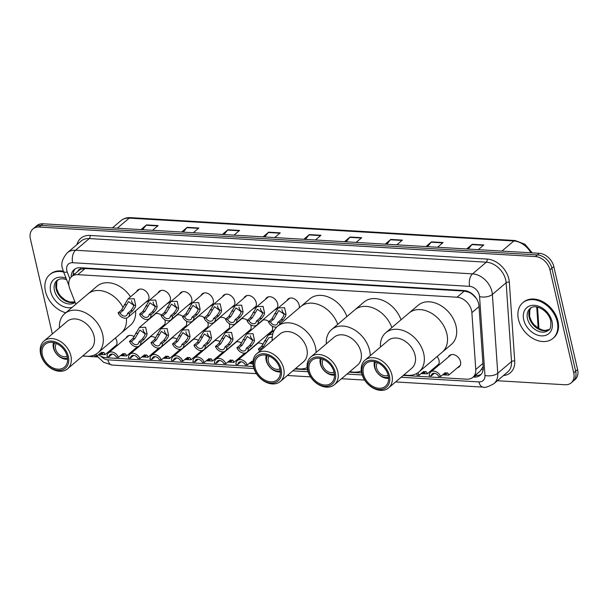 <?xml version="1.0" encoding="UTF-8"?>
<svg xmlns="http://www.w3.org/2000/svg" width="608" height="608" viewBox="0 0 608 608"><rect width="100%" height="100%" fill="white"/><g stroke="black" fill="none" stroke-linecap="round" stroke-linejoin="round"><path stroke-width="0.91" d="M437.106 356.524A7.471 5.487 49.7 0 1 439.022 360.316A7.471 5.487 49.7 0 1 437.646 365.644A7.471 5.487 49.7 0 1 435.89 366.525M245.267 353.005A7.471 5.487 49.7 0 1 244.332 354.145A7.471 5.487 49.7 0 1 242.569 355.026M223.782 351.728A7.471 5.487 49.7 0 1 222.847 352.868A7.471 5.487 49.7 0 1 221.092 353.75M202.304 350.444A7.471 5.487 49.7 0 1 201.37 351.591A7.471 5.487 49.7 0 1 199.614 352.465M180.827 349.167A7.471 5.487 49.7 0 1 179.892 350.307A7.471 5.487 49.7 0 1 178.129 351.188M159.342 347.89A7.471 5.487 49.7 0 1 158.407 349.03A7.471 5.487 49.7 0 1 156.651 349.912M137.864 346.613A7.471 5.487 49.7 0 1 136.929 347.753A7.471 5.487 49.7 0 1 135.174 348.635M115.398 338.002A7.471 5.487 49.7 0 1 116.82 341.149A7.471 5.487 49.7 0 1 115.452 346.476A7.471 5.487 49.7 0 1 113.688 347.358M448.309 357.124A7.471 5.487 49.7 0 1 449.464 355.528A7.471 5.487 49.7 0 1 455.78 355.444A7.471 5.487 49.7 0 1 460.499 361.593A7.471 5.487 49.7 0 1 459.124 366.92A7.471 5.487 49.7 0 1 457.368 367.802M272.194 326.131A7.471 5.487 49.7 0 1 272.43 326.944A7.471 5.487 49.7 0 1 271.054 332.264A7.471 5.487 49.7 0 1 269.298 333.146M250.716 324.847A7.471 5.487 49.7 0 1 250.944 325.66A7.471 5.487 49.7 0 1 249.576 330.988A7.471 5.487 49.7 0 1 247.821 331.869M229.231 323.57A7.471 5.487 49.7 0 1 229.467 324.383A7.471 5.487 49.7 0 1 228.099 329.711A7.471 5.487 49.7 0 1 226.336 330.592M207.754 322.293A7.471 5.487 49.7 0 1 207.989 323.106A7.471 5.487 49.7 0 1 206.614 328.434A7.471 5.487 49.7 0 1 204.858 329.316M186.276 321.016A7.471 5.487 49.7 0 1 186.504 321.83A7.471 5.487 49.7 0 1 185.136 327.157A7.471 5.487 49.7 0 1 183.38 328.039M164.791 319.74A7.471 5.487 49.7 0 1 165.026 320.553A7.471 5.487 49.7 0 1 163.658 325.88A7.471 5.487 49.7 0 1 161.895 326.762M286.961 300.595A7.471 5.487 49.7 0 1 288.116 298.999A7.471 5.487 49.7 0 1 294.439 298.916A7.471 5.487 49.7 0 1 299.151 305.064A7.471 5.487 49.7 0 1 299.22 307.876M265.483 299.318A7.471 5.487 49.7 0 1 266.638 297.722A7.471 5.487 49.7 0 1 272.954 297.639A7.471 5.487 49.7 0 1 277.674 303.787A7.471 5.487 49.7 0 1 276.306 309.115A7.471 5.487 49.7 0 1 274.542 309.996M244.006 298.034A7.471 5.487 49.7 0 1 245.153 296.446A7.471 5.487 49.7 0 1 251.476 296.362A7.471 5.487 49.7 0 1 256.196 302.51A7.471 5.487 49.7 0 1 254.82 307.838A7.471 5.487 49.7 0 1 253.065 308.72M222.52 296.757A7.471 5.487 49.7 0 1 223.676 295.169A7.471 5.487 49.7 0 1 229.999 295.085A7.471 5.487 49.7 0 1 234.711 301.234A7.471 5.487 49.7 0 1 233.343 306.561A7.471 5.487 49.7 0 1 231.587 307.435M201.043 295.48A7.471 5.487 49.7 0 1 202.198 293.892A7.471 5.487 49.7 0 1 208.514 293.808A7.471 5.487 49.7 0 1 213.233 299.957A7.471 5.487 49.7 0 1 211.865 305.284A7.471 5.487 49.7 0 1 210.102 306.158M179.565 294.204A7.471 5.487 49.7 0 1 180.72 292.615A7.471 5.487 49.7 0 1 187.036 292.532A7.471 5.487 49.7 0 1 191.756 298.68A7.471 5.487 49.7 0 1 190.38 304A7.471 5.487 49.7 0 1 188.624 304.882M158.08 292.927A7.471 5.487 49.7 0 1 159.235 291.331A7.471 5.487 49.7 0 1 165.558 291.255A7.471 5.487 49.7 0 1 170.278 297.396A7.471 5.487 49.7 0 1 168.902 302.723A7.471 5.487 49.7 0 1 167.147 303.605M136.602 291.65A7.471 5.487 49.7 0 1 137.758 290.054A7.471 5.487 49.7 0 1 144.081 289.978A7.471 5.487 49.7 0 1 148.793 296.119A7.471 5.487 49.7 0 1 147.425 301.446A7.471 5.487 49.7 0 1 145.662 302.328M403.294 375.417L466.708 379.194A14.007 10.29 -130.3 0 0 472.872 377.302A14.007 10.29 -130.3 0 0 475.768 369.489L471.884 312.656A14.007 10.29 -130.3 0 0 471.557 310.49A14.007 10.29 -130.3 0 0 457.026 297.228L77.847 274.672A14.007 10.29 -130.3 0 0 71.683 276.564A14.007 10.29 -130.3 0 0 69.798 288.739L75.84 304.22M476.322 298.391L473.001 294.948A4.666 3.428 -130.3 0 0 472.082 293.778M470.197 292.501A4.666 3.428 -130.3 0 0 468.844 292.182L468.639 292.167A14.007 10.29 49.7 0 1 473.001 294.948M71.683 276.564L78.926 270.416A14.007 10.29 49.7 0 1 81.107 269.116L80.902 269.108A4.666 3.428 -130.3 0 0 77.968 271.236M472.872 377.302L480.176 371.108L483.14 366.616M468.639 292.167L464.284 291.072L85.105 268.516L81.107 269.116M98.542 354.7A14.007 10.29 -130.3 0 0 106.263 357.747L253.384 366.502M295.04 368.98L307.504 369.725M349.167 372.202L361.631 372.94M254.988 345.625A7.471 5.487 49.7 0 1 255.284 345.032M257.275 343.353A7.471 5.487 49.7 0 1 263.142 344.364M233.51 344.348A7.471 5.487 49.7 0 1 233.806 343.756M235.798 342.076A7.471 5.487 49.7 0 1 241.665 343.087M212.032 343.064A7.471 5.487 49.7 0 1 212.329 342.479M214.312 340.792A7.471 5.487 49.7 0 1 220.187 341.81M190.547 341.787A7.471 5.487 49.7 0 1 190.851 341.202M192.835 339.515A7.471 5.487 49.7 0 1 198.702 340.533M169.07 340.51A7.471 5.487 49.7 0 1 169.366 339.925M171.357 338.238A7.471 5.487 49.7 0 1 177.224 339.256M147.592 339.234A7.471 5.487 49.7 0 1 147.888 338.648M149.872 336.961A7.471 5.487 49.7 0 1 155.747 337.98M126.107 337.957A7.471 5.487 49.7 0 1 127.262 336.361A7.471 5.487 49.7 0 1 134.269 336.695M260.232 322.468A7.471 5.487 49.7 0 1 260.536 321.883M262.519 320.196A7.471 5.487 49.7 0 1 268.812 321.51M238.754 321.191A7.471 5.487 49.7 0 1 239.058 320.606M241.042 318.919A7.471 5.487 49.7 0 1 247.327 320.234M217.276 319.914A7.471 5.487 49.7 0 1 217.573 319.329M219.564 317.642A7.471 5.487 49.7 0 1 225.849 318.957M195.799 318.638A7.471 5.487 49.7 0 1 196.095 318.052M198.079 316.365A7.471 5.487 49.7 0 1 204.372 317.672M174.314 317.361A7.471 5.487 49.7 0 1 174.618 316.768M176.601 315.088A7.471 5.487 49.7 0 1 182.894 316.396M152.836 316.076A7.471 5.487 49.7 0 1 153.132 315.491M155.124 313.812A7.471 5.487 49.7 0 1 161.409 315.119M473.199 377.028L474.134 377.082A14.007 10.29 -130.3 0 0 480.297 375.197A14.007 10.29 -130.3 0 0 483.193 367.376L478.998 305.984A14.007 10.29 -130.3 0 0 478.671 303.818A14.007 10.29 -130.3 0 0 464.14 290.556L80.294 267.725A14.007 10.29 -130.3 0 0 74.138 269.61A14.007 10.29 -130.3 0 0 71.22 276.997M52.341 333.959L30.4 238.929A14.007 10.29 49.7 0 1 32.969 228.942A14.007 10.29 49.7 0 1 39.132 227.058L535.412 256.576A14.007 10.29 49.7 0 1 549.951 269.838L573.739 372.879A14.007 10.29 49.7 0 1 571.17 382.873A14.007 10.29 49.7 0 1 565.007 384.758L497.367 380.73M97.698 356.957L82.574 356.06M32.969 228.942L36.83 225.667A14.007 10.29 49.7 0 1 42.993 223.782L539.281 253.3A14.007 10.29 49.7 0 1 553.812 266.562L577.6 369.603L575.67 371.245A14.007 10.29 49.7 0 1 573.101 381.231A14.007 10.29 49.7 0 0 575.67 371.245L551.882 268.196L575.67 371.245L573.739 372.879M539.281 253.3L537.343 254.942A14.007 10.29 49.7 0 1 551.882 268.196A14.007 10.29 49.7 0 0 537.343 254.942L41.063 225.416L537.343 254.942L535.412 256.576M34.899 227.308A14.007 10.29 49.7 0 1 41.063 225.416A14.007 10.29 49.7 0 0 34.899 227.308M73.142 275.325A14.007 10.29 49.7 0 1 75.172 268.873M481.194 374.292A14.007 10.29 49.7 0 1 476.064 375.448L475.129 375.387M142.584 229.702L146.178 225.241A3.732 2.075 -86.6 0 1 146.498 224.907L140.957 229.604M152.585 230.303L158.133 225.598L146.498 224.907M183.297 232.127L186.884 227.658A3.732 2.075 -86.6 0 1 187.211 227.324L181.67 232.028M193.298 232.72L198.846 228.015L187.211 227.324M224.002 234.544L227.597 230.082A3.732 2.075 -86.6 0 1 227.924 229.748L222.376 234.452M234.012 235.144L239.552 230.44L227.924 229.748M264.716 236.968L268.31 232.507A3.732 2.075 -86.6 0 1 268.63 232.165L263.089 236.869M274.725 237.561L280.265 232.856L268.63 232.165M468.266 249.075L471.861 244.614A3.732 2.075 -86.6 0 1 472.188 244.279L466.64 248.984M478.276 249.675L483.816 244.971L472.188 244.279M427.561 246.658L431.156 242.189A3.732 2.075 -86.6 0 1 431.475 241.855L425.934 246.559M437.562 247.251L443.11 242.546L431.475 241.855M386.848 244.234L390.442 239.772A3.732 2.075 -86.6 0 1 390.762 239.43L385.221 244.135M396.857 244.826L402.397 240.122L390.762 239.43M346.134 241.809L349.729 237.348A3.732 2.075 -86.6 0 1 350.056 237.014L344.508 241.718M356.144 242.41L361.684 237.705L350.056 237.014M305.429 239.392L309.024 234.924A3.732 2.075 -86.6 0 1 309.343 234.589L303.802 239.294M315.43 239.985L320.978 235.281L309.343 234.589M577.6 369.603A14.007 10.29 49.7 0 1 575.031 379.59L571.17 382.873M518.472 319.436A23.34 17.153 49.7 0 1 522.751 302.792A23.34 17.153 49.7 0 1 542.503 302.533A23.34 17.153 49.7 0 1 557.24 321.746A23.34 17.153 49.7 0 1 552.961 338.39A23.34 17.153 49.7 0 1 533.208 338.648A23.34 17.153 49.7 0 1 518.472 319.436M522.751 302.792L523.473 302.176A23.34 17.153 49.7 0 1 543.225 301.918A23.34 17.153 49.7 0 1 557.962 321.13A23.34 17.153 49.7 0 1 553.683 337.774L552.961 338.39M388.162 375.258A8.406 6.179 49.7 0 1 376.58 367.878A8.406 6.179 49.7 0 1 377.431 362.611M388.512 377.112A10.268 7.547 49.7 0 1 375.022 367.787A10.268 7.547 49.7 0 1 375.66 361.965M388.611 378.32A12.137 8.922 49.7 0 1 374.437 366.875A12.137 8.922 49.7 0 1 374.482 361.676M380.456 347.039A25.68 18.871 49.7 0 1 385.768 332.736L408.948 313.067A25.68 18.871 49.7 0 1 430.669 312.786A25.68 18.871 49.7 0 1 446.888 333.914A25.68 18.871 49.7 0 1 442.176 352.222A25.68 18.871 -130.3 0 0 444.288 326.906A25.68 18.871 -130.3 0 0 420.242 309.609A25.68 18.871 -130.3 0 0 408.948 313.067L418.122 305.284A25.68 18.871 49.7 0 1 439.842 305.003A25.68 18.871 49.7 0 1 456.061 326.131A25.68 18.871 49.7 0 1 451.349 344.44L418.996 371.891A25.68 18.871 49.7 0 1 407.702 375.349A25.68 18.871 49.7 0 1 404.024 374.802M385.768 332.736A25.68 18.871 49.7 0 1 397.07 329.278A25.68 18.871 49.7 0 1 421.116 346.575A25.68 18.871 49.7 0 1 418.996 371.891M365.013 360.141L388.193 340.48A18.21 13.384 49.7 0 1 396.196 338.025A18.21 13.384 49.7 0 1 413.25 350.292A18.21 13.384 49.7 0 1 411.753 368.243L388.573 387.912A18.21 13.384 49.7 0 1 380.57 390.366A18.21 13.384 49.7 0 1 363.516 378.092A18.21 13.384 49.7 0 1 365.013 360.141A18.21 13.384 49.7 0 1 373.023 357.686A18.21 13.384 49.7 0 1 390.078 369.96A18.21 13.384 49.7 0 1 388.573 387.912M379.217 389.508A16.34 12.008 49.7 0 1 362.262 374.042A16.34 12.008 49.7 0 1 372.446 360.187A16.34 12.008 49.7 0 1 389.401 375.653A16.34 12.008 49.7 0 1 379.217 389.508M372.734 361.441A14.942 10.982 49.7 0 1 386.726 371.511A14.942 10.982 49.7 0 1 385.495 386.24A14.942 10.982 49.7 0 1 378.928 388.254A14.942 10.982 49.7 0 1 364.937 378.184A14.942 10.982 49.7 0 1 366.168 363.455A14.942 10.982 49.7 0 1 372.734 361.441M334.035 372.043A8.406 6.179 49.7 0 1 322.453 364.656A8.406 6.179 49.7 0 1 323.304 359.396M334.385 373.89A10.268 7.547 49.7 0 1 320.902 364.564A10.268 7.547 49.7 0 1 321.533 358.75M334.484 375.098A12.137 8.922 49.7 0 1 320.317 363.652A12.137 8.922 49.7 0 1 320.355 358.454M326.336 343.816A25.68 18.871 49.7 0 1 331.649 329.513L354.821 309.852A25.68 18.871 49.7 0 1 391.848 327.575A25.68 18.871 -130.3 0 0 366.115 306.386A25.68 18.871 -130.3 0 0 354.821 309.852L363.994 302.062A25.68 18.871 49.7 0 1 401.022 319.793M361.296 370.88A25.68 18.871 49.7 0 1 353.575 372.134A25.68 18.871 49.7 0 1 349.896 371.587M331.649 329.513A25.68 18.871 49.7 0 1 342.942 326.055A25.68 18.871 49.7 0 1 370.234 355.71M310.893 356.926L334.066 337.258A18.21 13.384 49.7 0 1 342.076 334.803A18.21 13.384 49.7 0 1 359.123 347.069A18.21 13.384 49.7 0 1 357.626 365.028L334.453 384.689A18.21 13.384 49.7 0 1 326.443 387.144A18.21 13.384 49.7 0 1 309.388 374.878A18.21 13.384 49.7 0 1 310.893 356.926A18.21 13.384 49.7 0 1 318.896 354.472A18.21 13.384 49.7 0 1 335.95 366.738A18.21 13.384 49.7 0 1 334.453 384.689M325.09 386.285A16.34 12.008 49.7 0 1 308.134 370.819A16.34 12.008 49.7 0 1 318.318 356.964A16.34 12.008 49.7 0 1 335.274 372.43A16.34 12.008 49.7 0 1 325.09 386.285M318.607 358.218A14.942 10.982 49.7 0 1 332.599 368.288A14.942 10.982 49.7 0 1 331.368 383.017A14.942 10.982 49.7 0 1 324.801 385.031A14.942 10.982 49.7 0 1 310.81 374.961A14.942 10.982 49.7 0 1 312.041 360.232A14.942 10.982 49.7 0 1 318.607 358.218M279.908 368.82A8.406 6.179 49.7 0 1 268.326 361.433A8.406 6.179 49.7 0 1 269.177 356.174M280.258 370.667A10.268 7.547 49.7 0 1 266.775 361.342A10.268 7.547 49.7 0 1 267.406 355.528M280.356 371.883A12.137 8.922 49.7 0 1 266.19 360.43A12.137 8.922 49.7 0 1 266.228 355.232M272.209 340.602A25.68 18.871 49.7 0 1 277.522 326.298L300.694 306.63A25.68 18.871 49.7 0 1 337.721 324.36A25.68 18.871 -130.3 0 0 311.988 303.172A25.68 18.871 -130.3 0 0 300.694 306.63L309.867 298.847A25.68 18.871 49.7 0 1 346.894 316.578M307.169 367.658A25.68 18.871 49.7 0 1 299.455 368.912A25.68 18.871 49.7 0 1 295.769 368.364M277.522 326.298A25.68 18.871 49.7 0 1 288.815 322.833A25.68 18.871 49.7 0 1 316.107 352.496M256.766 353.704L279.938 334.035A18.21 13.384 49.7 0 1 287.949 331.588A18.21 13.384 49.7 0 1 304.996 343.854A18.21 13.384 49.7 0 1 303.498 361.806L280.326 381.467A18.21 13.384 49.7 0 1 272.316 383.922A18.21 13.384 49.7 0 1 255.261 371.655A18.21 13.384 49.7 0 1 256.766 353.704A18.21 13.384 49.7 0 1 264.769 351.249A18.21 13.384 49.7 0 1 281.823 363.516A18.21 13.384 49.7 0 1 280.326 381.467M270.963 383.07A16.34 12.008 49.7 0 1 254.007 367.597A16.34 12.008 49.7 0 1 264.191 353.742A16.34 12.008 49.7 0 1 281.147 369.216A16.34 12.008 49.7 0 1 270.963 383.07M264.48 355.004A14.942 10.982 49.7 0 1 278.472 365.066A14.942 10.982 49.7 0 1 277.248 379.795A14.942 10.982 49.7 0 1 270.674 381.809A14.942 10.982 49.7 0 1 256.682 371.746A14.942 10.982 49.7 0 1 257.914 357.018A14.942 10.982 49.7 0 1 264.48 355.004M67.123 356.166A8.406 6.179 49.7 0 1 55.541 348.779A8.406 6.179 49.7 0 1 56.392 343.52M67.473 358.013A10.268 7.547 49.7 0 1 53.99 348.688A10.268 7.547 49.7 0 1 54.629 342.874M67.572 359.222A12.137 8.922 49.7 0 1 53.405 347.776A12.137 8.922 49.7 0 1 53.451 342.578M59.424 327.94A25.68 18.871 49.7 0 1 64.737 313.637L87.909 293.976A25.68 18.871 49.7 0 1 123.143 307.602A25.68 18.871 -130.3 0 0 99.21 290.51A25.68 18.871 -130.3 0 0 87.909 293.976L97.082 286.186A25.68 18.871 49.7 0 1 130.53 296.803M126.396 318.106A25.68 18.871 49.7 0 1 121.136 333.131A25.68 18.871 -130.3 0 0 126.396 318.106M135.614 310.855A25.68 18.871 49.7 0 1 130.31 325.348L97.964 352.792A25.68 18.871 49.7 0 1 86.67 356.258A25.68 18.871 49.7 0 1 82.984 355.71M64.737 313.637A25.68 18.871 49.7 0 1 76.03 310.179A25.68 18.871 49.7 0 1 100.077 327.476A25.68 18.871 49.7 0 1 97.964 352.792M43.981 341.05L67.154 321.381A18.21 13.384 49.7 0 1 75.164 318.926A18.21 13.384 49.7 0 1 92.218 331.193A18.21 13.384 49.7 0 1 90.714 349.144L67.541 368.813A18.21 13.384 49.7 0 1 59.531 371.268A18.21 13.384 49.7 0 1 42.484 359.001A18.21 13.384 49.7 0 1 43.981 341.05A18.21 13.384 49.7 0 1 51.992 338.595A18.21 13.384 49.7 0 1 69.038 350.862A18.21 13.384 49.7 0 1 67.541 368.813M58.178 370.409A16.34 12.008 49.7 0 1 41.222 354.943A16.34 12.008 49.7 0 1 51.414 341.088A16.34 12.008 49.7 0 1 68.37 356.554A16.34 12.008 49.7 0 1 58.178 370.409M51.703 342.342A14.942 10.982 49.7 0 1 65.694 352.412A14.942 10.982 49.7 0 1 64.463 367.141A14.942 10.982 49.7 0 1 57.889 369.155A14.942 10.982 49.7 0 1 43.898 359.085A14.942 10.982 49.7 0 1 45.129 344.356A14.942 10.982 49.7 0 1 51.703 342.342M65.77 312.763A23.34 17.153 49.7 0 1 45.448 291.3A23.34 17.153 49.7 0 1 49.734 274.656A23.34 17.153 49.7 0 1 63.665 272.08M49.734 274.656L50.456 274.041A23.34 17.153 49.7 0 1 63.338 271.229M277.864 322.354L281.177 319.55L283.609 316.145L284.042 314.199L278.867 310.521L273.782 319.109L270.469 321.913A4.666 3.428 -130.3 0 0 276.898 324.436A4.666 3.428 -130.3 0 0 277.864 322.354L279.87 322.476L283.176 319.664L285.547 316.259L286.034 314.313L284.597 307.701L278.342 307.906L289.872 298.118M281.96 309.639A4.666 3.428 -130.3 0 0 282.074 310.407A4.666 3.428 -130.3 0 0 284.05 313.576M276.686 327.058A7 5.145 -130.3 0 1 268.47 321.799L271.784 318.987L278.342 307.906M279.558 324.566A7 5.145 -130.3 0 0 279.87 322.476M268.47 321.799L270.469 321.913M256.386 321.077L259.7 318.265L262.132 314.868L262.565 312.922L257.389 309.244L252.305 317.832L248.991 320.636A4.666 3.428 -130.3 0 0 255.421 323.16A4.666 3.428 -130.3 0 0 256.386 321.077L258.385 321.199L261.698 318.387L264.07 314.982L264.556 313.036L263.12 306.424L256.865 306.63L268.394 296.841M260.482 308.362A4.666 3.428 -130.3 0 0 260.589 309.13A4.666 3.428 -130.3 0 0 262.572 312.299M258.385 321.199A7 5.145 -130.3 0 1 256.933 324.938A7 5.145 -130.3 0 1 246.992 320.522L250.298 317.71L256.865 306.63M246.992 320.522L248.991 320.636M234.908 319.8L238.222 316.988L240.654 313.584L241.08 311.638L235.912 307.967L230.82 316.548L227.514 319.36A4.666 3.428 -130.3 0 0 233.943 321.883A4.666 3.428 -130.3 0 0 234.908 319.8L236.907 319.922L240.221 317.11L242.592 313.705L243.078 311.76L241.634 305.148L235.387 305.353L246.916 295.564M238.997 307.078A4.666 3.428 -130.3 0 0 239.111 307.853A4.666 3.428 -130.3 0 0 241.087 311.022M236.907 319.922A7 5.145 -130.3 0 1 235.448 323.661A7 5.145 -130.3 0 1 225.507 319.238L228.821 316.434L235.387 305.353M225.507 319.238L227.514 319.36M213.431 318.524L216.737 315.712L219.169 312.307L219.602 310.361L214.426 306.69L209.342 315.271L206.028 318.083A4.666 3.428 -130.3 0 0 212.458 320.606A4.666 3.428 -130.3 0 0 213.431 318.524L215.43 318.645L218.736 315.833L221.107 312.421L221.601 310.483L220.157 303.871L213.91 304.068L225.439 294.287M217.52 305.801A4.666 3.428 -130.3 0 0 217.634 306.576A4.666 3.428 -130.3 0 0 219.61 309.746M215.43 318.645A7 5.145 -130.3 0 1 213.97 322.384A7 5.145 -130.3 0 1 204.03 317.961L207.343 315.157L213.91 304.068M204.03 317.961L206.028 318.083M191.946 317.247L195.259 314.435L197.691 311.03L198.124 309.084L192.949 305.414L187.864 313.994L184.551 316.806A4.666 3.428 -130.3 0 0 190.98 319.329A4.666 3.428 -130.3 0 0 191.946 317.247L193.944 317.361L197.258 314.556L199.629 311.144L200.116 309.206L198.679 302.594L192.424 302.792L203.954 293.01M196.042 304.524A4.666 3.428 -130.3 0 0 196.156 305.292A4.666 3.428 -130.3 0 0 198.132 308.461M193.944 317.361A7 5.145 -130.3 0 1 192.493 321.108A7 5.145 -130.3 0 1 182.552 316.684L185.866 313.88L192.424 302.792M182.552 316.684L184.551 316.806M170.468 315.97L173.782 313.158L176.214 309.753L176.647 307.808L171.471 304.137L166.379 312.717L163.073 315.529A4.666 3.428 -130.3 0 0 169.503 318.052A4.666 3.428 -130.3 0 0 170.468 315.97L172.467 316.084L175.78 313.28L178.152 309.867L178.638 307.929L177.202 301.317L170.947 301.515L182.476 291.734M174.564 303.248A4.666 3.428 -130.3 0 0 174.671 304.015A4.666 3.428 -130.3 0 0 176.647 307.184M172.467 316.084A7 5.145 -130.3 0 1 171.008 319.831A7 5.145 -130.3 0 1 161.074 315.408L164.38 312.596L170.947 301.515M161.074 315.408L163.073 315.529M148.99 314.693L152.296 311.881L154.728 308.476L155.162 306.531L149.986 302.852L144.902 311.44L141.588 314.252A4.666 3.428 -130.3 0 0 148.018 316.776A4.666 3.428 -130.3 0 0 148.99 314.693L150.989 314.807L154.303 311.995L156.666 308.59L157.16 306.652L155.716 300.033L149.469 300.238L160.998 290.457M153.079 301.971A4.666 3.428 -130.3 0 0 153.193 302.738A4.666 3.428 -130.3 0 0 155.169 305.908M150.989 314.807A7 5.145 -130.3 0 1 149.53 318.554A7 5.145 -130.3 0 1 139.589 314.131L142.903 311.319L149.469 300.238M139.589 314.131L141.588 314.252M127.505 313.409L130.819 310.604L133.251 307.2L133.684 305.254L128.508 301.576L123.424 310.164L120.11 312.968A4.666 3.428 -130.3 0 0 126.54 315.491A4.666 3.428 -130.3 0 0 127.505 313.409L129.512 313.53L132.818 310.718L135.189 307.314L135.675 305.368L134.239 298.756L127.984 298.961L139.513 289.18M131.602 300.694A4.666 3.428 -130.3 0 0 131.716 301.462A4.666 3.428 -130.3 0 0 133.692 304.631M129.512 313.53A7 5.145 -130.3 0 1 128.052 317.277A7 5.145 -130.3 0 1 118.112 312.854L121.425 310.042L127.984 298.961M118.112 312.854L120.11 312.968M272.247 337.052L268.797 337.774L263.705 346.355L260.391 349.167A4.666 3.428 -130.3 0 0 260.999 350.109M271.882 336.885A4.666 3.428 -130.3 0 0 271.996 337.66A4.666 3.428 -130.3 0 0 272.171 338.246M260.391 349.167L258.392 349.045L261.706 346.241L268.272 335.152L272.84 333.807M258.392 349.045A7 5.145 -130.3 0 0 259.684 351.226M249.622 345.519L252.054 342.114L252.487 340.168L247.312 336.498L242.227 345.078L238.914 347.89A4.666 3.428 -130.3 0 0 245.343 350.413A4.666 3.428 -130.3 0 0 246.316 348.331L249.622 345.519L251.621 345.64L248.315 348.445L246.316 348.331M250.405 335.608A4.666 3.428 -130.3 0 0 250.519 336.376A4.666 3.428 -130.3 0 0 252.495 339.545M238.914 347.89L236.915 347.768L240.228 344.956L246.787 333.876L253.042 333.678L254.478 340.29L253.992 342.228L251.621 345.64M236.915 347.768A7 5.145 -130.3 0 0 246.856 352.192A7 5.145 -130.3 0 0 248.315 348.445M228.144 344.242L230.576 340.837L231.01 338.892L225.834 335.221L220.75 343.801L217.436 346.613A4.666 3.428 -130.3 0 0 223.866 349.136A4.666 3.428 -130.3 0 0 224.831 347.054L228.144 344.242L230.143 344.364L226.83 347.168L224.831 347.054M228.927 334.332A4.666 3.428 -130.3 0 0 229.034 335.099A4.666 3.428 -130.3 0 0 231.017 338.268M217.436 346.613L215.437 346.492L218.743 343.68L225.31 332.599L231.564 332.401L233.001 339.013L232.514 340.951L230.143 344.364M215.437 346.492A7 5.145 -130.3 0 0 225.378 350.915A7 5.145 -130.3 0 0 226.83 347.168M206.667 342.965L209.099 339.56L209.532 337.615L204.356 333.936L199.264 342.524L195.958 345.336A4.666 3.428 -130.3 0 0 202.388 347.86A4.666 3.428 -130.3 0 0 203.353 345.77L206.667 342.965L208.666 343.079L205.352 345.891L203.353 345.77M207.442 333.055A4.666 3.428 -130.3 0 0 207.556 333.822A4.666 3.428 -130.3 0 0 209.532 336.992M195.958 345.336L193.96 345.215L197.266 342.403L203.832 331.322L210.087 331.117L211.523 337.729L211.037 339.674L208.666 343.079M193.96 345.215A7 5.145 -130.3 0 0 203.893 349.638A7 5.145 -130.3 0 0 205.352 345.891M185.182 341.688L187.614 338.284L188.047 336.338L182.871 332.66L177.787 341.248L174.473 344.052A4.666 3.428 -130.3 0 0 180.903 346.575A4.666 3.428 -130.3 0 0 181.876 344.493L185.182 341.688L187.18 341.802L183.874 344.614L181.876 344.493M185.964 331.778A4.666 3.428 -130.3 0 0 186.078 332.546A4.666 3.428 -130.3 0 0 188.054 335.715M174.473 344.052L172.474 343.938L175.788 341.126L182.354 330.045L188.602 329.84L190.046 336.452L189.552 338.398L187.18 341.802M172.474 343.938A7 5.145 -130.3 0 0 182.415 348.361A7 5.145 -130.3 0 0 183.874 344.614M163.704 340.412L166.136 337.007L166.569 335.061L161.394 331.383L156.309 339.971L152.996 342.775A4.666 3.428 -130.3 0 0 159.425 345.298A4.666 3.428 -130.3 0 0 160.39 343.216L163.704 340.412L165.703 340.526L162.389 343.338L160.39 343.216M164.487 330.501A4.666 3.428 -130.3 0 0 164.601 331.269A4.666 3.428 -130.3 0 0 166.577 334.438M152.996 342.775L150.997 342.661L154.31 339.849L160.869 328.768L167.124 328.563L168.56 335.175L168.074 337.121L165.703 340.526M150.997 342.661A7 5.145 -130.3 0 0 160.938 347.084A7 5.145 -130.3 0 0 162.389 343.338M142.226 339.127L144.658 335.73L145.092 333.784L139.916 330.106L134.824 338.694L131.518 341.498A4.666 3.428 -130.3 0 0 137.948 344.022A4.666 3.428 -130.3 0 0 138.913 341.939L142.226 339.127L144.225 339.249L140.912 342.061L138.913 341.939M143.009 329.224A4.666 3.428 -130.3 0 0 143.116 329.992A4.666 3.428 -130.3 0 0 145.092 333.161M131.518 341.498L129.519 341.384L132.825 338.572L139.392 327.492L145.646 327.286L147.083 333.898L146.596 335.844L144.225 339.249M129.519 341.384A7 5.145 -130.3 0 0 139.452 345.8A7 5.145 -130.3 0 0 140.912 342.061M443.27 374.254L446.257 374.171L445.938 373.122L444.957 372.674M440.633 376.489L438.634 376.375A4.666 3.428 -130.3 0 0 432.204 373.852A4.666 3.428 -130.3 0 0 431.232 375.934L429.233 375.812A7 5.145 -130.3 0 1 430.692 372.066A7 5.145 -130.3 0 1 440.633 376.489L443.939 373.684L446.895 372.788L447.936 373.236L448.75 375.113L442.563 374.847M431.232 375.934L434.416 373.236M421.792 372.97L424.772 372.894L424.46 371.845L423.472 371.397M417.719 372.856A7 5.145 -130.3 0 1 419.155 375.212L422.461 372.4L425.41 371.511L426.451 371.959L427.272 373.836L421.086 373.57M419.155 375.212L417.149 375.09A4.666 3.428 -130.3 0 0 416.206 373.738M252.974 362.041L251.636 361.175M249.956 362.748L252.958 362.649M247.312 364.99L245.313 364.876A4.666 3.428 -130.3 0 0 238.883 362.353A4.666 3.428 -130.3 0 0 237.918 364.435L235.919 364.314A7 5.145 -130.3 0 1 237.371 360.567A7 5.145 -130.3 0 1 247.312 364.99L250.625 362.178L253.574 361.289M253.004 363.994L249.25 363.348M237.918 364.435L241.095 361.73M228.471 361.471L231.458 361.395L231.139 360.346L230.158 359.89M225.834 363.713L223.835 363.592A4.666 3.428 -130.3 0 0 217.406 361.068A4.666 3.428 -130.3 0 0 216.433 363.151L214.434 363.037A7 5.145 -130.3 0 1 215.893 359.29A7 5.145 -130.3 0 1 225.834 363.713L229.148 360.901L232.096 360.012L233.138 360.46L233.951 362.338L227.764 362.072M216.433 363.151L219.617 360.453M206.994 360.194L209.973 360.118L209.661 359.062L208.673 358.614M204.356 362.436L202.35 362.315A4.666 3.428 -130.3 0 0 195.928 359.792A4.666 3.428 -130.3 0 0 194.955 361.874L192.956 361.76A7 5.145 -130.3 0 1 194.416 358.013A7 5.145 -130.3 0 1 204.356 362.436L207.662 359.624L210.619 358.735L211.652 359.184L212.473 361.061L206.287 360.795M194.955 361.874L198.14 359.176M185.516 358.918L188.495 358.842L188.184 357.785L187.196 357.337M182.871 361.16L180.872 361.038A4.666 3.428 -130.3 0 0 174.443 358.515A4.666 3.428 -130.3 0 0 173.478 360.597L171.479 360.483A7 5.145 -130.3 0 1 172.938 356.736A7 5.145 -130.3 0 1 182.871 361.16L186.185 358.348L189.134 357.451L190.175 357.907L190.996 359.776L184.809 359.518M173.478 360.597L176.654 357.899M164.031 357.641L167.018 357.557L166.706 356.508L165.718 356.06M161.394 359.883L159.395 359.761A4.666 3.428 -130.3 0 0 152.965 357.238A4.666 3.428 -130.3 0 0 152 359.32L149.994 359.199A7 5.145 -130.3 0 1 151.453 355.46A7 5.145 -130.3 0 1 161.394 359.883L164.707 357.071L167.656 356.174L168.697 356.63L169.518 358.5L163.332 358.241M152 359.32L155.177 356.622M142.553 356.364L145.54 356.28L145.221 355.232L144.24 354.783M139.916 358.606L137.917 358.484A4.666 3.428 -130.3 0 0 131.488 355.961A4.666 3.428 -130.3 0 0 130.515 358.044L128.516 357.922A7 5.145 -130.3 0 1 129.975 354.183A7 5.145 -130.3 0 1 139.916 358.606L143.222 355.794L146.178 354.897L147.22 355.353L148.033 357.223L141.846 356.964M130.515 358.044L133.699 355.346M121.076 355.087L124.055 355.004L123.743 353.955L122.755 353.506M118.431 357.322L116.432 357.208A4.666 3.428 -130.3 0 0 110.002 354.684A4.666 3.428 -130.3 0 0 109.037 356.767L107.038 356.645A7 5.145 -130.3 0 1 108.498 352.906A7 5.145 -130.3 0 1 118.431 357.322L121.744 354.517L124.693 353.62L125.734 354.076L126.555 355.946L120.369 355.68M109.037 356.767L112.222 354.069M99.59 353.81L102.577 353.727L102.266 352.678L101.278 352.23M95.935 354.228A7 5.145 -130.3 0 1 96.953 356.045L100.267 353.24L103.216 352.344L104.257 352.792L105.078 354.669L98.891 354.403M96.953 356.045L94.954 355.931A4.666 3.428 -130.3 0 0 94.377 355.011M479.036 306.592L471.884 312.656M73.226 273.532A14.007 4.028 -21.3 0 0 74.792 273.927M468.844 292.182A14.007 7.767 -86.6 0 1 468.745 291.749M476.718 375.463A14.007 7.767 -86.6 0 1 476.292 374.406M481.604 369.58A14.007 6.726 -3.9 0 0 483.124 369.694M80.902 269.108A14.007 7.767 -86.6 0 1 80.636 267.748M464.284 291.072L457.026 297.228M482.919 363.417L475.768 369.489M85.105 268.516L77.847 274.672M401.098 377.279L478.922 381.915A9.34 6.863 -130.3 0 0 484.956 375.44L479.575 296.628A9.34 6.863 -130.3 0 0 479.355 295.184A9.34 6.863 -130.3 0 0 469.665 286.345L72.641 262.724A9.34 6.863 -130.3 0 0 66.819 270.644A9.34 6.863 -130.3 0 0 67.275 272.103L69.882 278.791M72.641 262.724A9.34 5.183 93.4 0 1 75.529 250.253L472.56 273.866A18.673 13.726 49.7 0 1 491.94 291.544A18.673 13.726 49.7 0 1 492.374 294.439L506.13 282.766A18.673 13.726 -130.3 0 0 505.696 279.87A18.673 13.726 -130.3 0 0 486.316 262.192L89.292 238.572A18.673 13.726 -130.3 0 0 81.077 241.087L67.321 252.768A18.673 13.726 49.7 0 1 75.529 250.253L89.292 238.572A2.333 1.292 -86.6 0 0 90.014 235.456L487.046 259.069A2.333 1.292 -86.6 0 1 486.316 262.192L472.56 273.866A9.34 5.183 93.4 0 0 469.665 286.345M67.321 252.768C62.328 258.598 60.739 263.887 62.548 268.645L63.399 271.404A9.34 2.683 -21.3 0 0 67.275 272.103M487.046 259.069A21.006 15.443 49.7 0 1 508.843 278.958A21.006 15.443 49.7 0 1 509.337 282.218L514.718 361.03A21.006 15.443 49.7 0 1 503.47 375.554M76.889 244.644A21.006 15.443 49.7 0 1 90.014 235.456M549.951 269.838L553.812 266.562M39.132 227.058L42.993 223.782M479.575 296.628A9.34 4.484 -3.9 0 0 492.374 294.439L497.754 373.259L511.518 361.578L506.13 282.766A2.333 1.125 176.1 0 1 509.337 282.218M484.956 375.44A9.34 4.484 -3.9 0 0 497.754 373.259A18.673 13.726 49.7 0 1 493.894 383.678L507.657 371.997A18.673 13.726 -130.3 0 0 511.518 361.578A2.333 1.125 176.1 0 1 514.718 361.03M101.004 356.242A9.34 6.863 -130.3 0 0 107.874 359.837L253.939 368.532M292.851 370.842L308.066 371.746M346.97 374.064L362.193 374.969M107.874 359.837A9.34 5.183 93.4 0 0 112.146 365.066L256.416 373.646M478.922 381.915A9.34 5.183 93.4 0 0 483.193 387.136C484.728 387.995 488.3 386.84 493.894 383.678M476.064 375.448L474.134 377.082M538.171 328.191A18.673 13.726 -130.3 0 0 538.141 327.514A4.666 2.242 -3.9 0 0 538.81 326.245L538.81 328.563M537.7 327.887L538.141 327.514L536.735 307.002M530.898 252.799A18.673 13.726 -130.3 0 0 513.821 240.988L129.2 218.112A18.673 13.726 -130.3 0 0 120.984 220.628C123.622 218.447 126.776 217.451 130.446 217.634A4.666 2.592 93.4 0 0 129.2 218.112L117.306 228.198M501.927 251.081L513.821 240.988A4.666 2.592 -86.6 0 1 515.06 240.517L524.985 244.256L532.258 252.882M309.024 234.924L320.583 235.615M349.729 237.348L361.296 238.032M390.442 239.772L402.01 240.456M431.156 242.189L442.715 242.881M471.861 244.614L483.428 245.298M268.31 232.507L279.878 233.191M227.597 230.082L239.164 230.766M186.884 227.658L198.451 228.35M146.178 225.241L157.738 225.925M527.486 318.66A14.227 10.458 49.7 0 1 530.1 308.514C535.534 303.164 548.659 310.825 550.719 320.834C551.175 326.352 550.438 329.475 548.507 330.212A14.227 10.458 49.7 0 1 536.469 330.364A14.227 10.458 49.7 0 1 527.486 318.66M523.708 319.747A17.032 12.517 49.7 0 1 534.326 305.307A17.032 12.517 49.7 0 1 551.996 321.434A17.032 12.517 49.7 0 1 541.386 335.874A17.032 12.517 49.7 0 1 523.708 319.747M549.26 329.46A14.227 10.458 49.7 0 1 529.173 317.224A14.227 10.458 49.7 0 1 530.959 307.891M75.118 302.374A14.227 10.458 49.7 0 1 63.179 302.077A14.227 10.458 49.7 0 1 54.462 290.518A14.227 10.458 49.7 0 1 57.076 280.372L60.063 278.928L63.171 278.791L66.644 279.703M72.116 307.374A17.032 12.517 49.7 0 1 50.692 291.612A17.032 12.517 49.7 0 1 66.082 278.274M74.959 301.963A14.227 10.458 49.7 0 1 56.156 289.089A14.227 10.458 49.7 0 1 57.942 279.756M274.618 313.637L276.61 313.751M284.042 314.199L286.034 314.313M281.177 319.55L283.176 319.664M271.784 318.987L273.782 319.109M253.141 312.36L255.132 312.474M262.565 312.922L264.556 313.036M259.7 318.265L261.698 318.387M250.298 317.71L252.305 317.832M231.656 311.083L233.654 311.197M241.08 311.638L243.078 311.76M238.222 316.988L240.221 317.11M228.821 316.434L230.82 316.548M210.178 309.806L212.169 309.92M219.602 310.361L221.601 310.483M216.737 315.712L218.736 315.833M207.343 315.157L209.342 315.271M188.7 308.522L190.692 308.644M198.124 309.084L200.116 309.206M195.259 314.435L197.258 314.556M185.866 313.88L187.864 313.994M167.215 307.245L169.214 307.367M176.647 307.808L178.638 307.929M173.782 313.158L175.78 313.28M164.38 312.596L166.379 312.717M145.738 305.968L147.736 306.09M155.162 306.531L157.16 306.652M152.296 311.881L154.303 311.995M142.903 311.319L144.902 311.44M124.26 304.692L126.251 304.813M133.684 305.254L135.675 305.368M130.819 310.604L132.818 310.718M121.425 310.042L123.424 310.164M263.705 346.355L261.706 346.241M266.54 341.004L264.541 340.883M242.227 345.078L240.228 344.956M245.054 339.728L243.063 339.606M254.478 340.29L252.487 340.168M220.75 343.801L218.743 343.68M223.577 338.451L221.586 338.329M233.001 339.013L231.01 338.892M199.264 342.524L197.266 342.403M202.099 337.174L200.1 337.052M211.523 337.729L209.532 337.615M177.787 341.248L175.788 341.126M180.614 335.897L178.623 335.776M190.046 336.452L188.047 336.338M156.309 339.971L154.31 339.849M159.136 334.613L157.145 334.499M168.56 335.175L166.569 335.061M134.824 338.694L132.825 338.572M137.659 333.336L135.668 333.222M147.083 333.898L145.092 333.784M447.936 373.236L445.938 373.122M426.451 371.959L424.46 371.845M253.004 361.646L252.624 361.623M233.138 360.46L231.139 360.346M211.652 359.184L209.661 359.062M190.175 357.907L188.184 357.785M168.697 356.63L166.706 356.508M147.22 355.353L145.221 355.232M125.734 354.076L123.743 353.955M104.257 352.792L102.266 352.678M73.142 274.611L73.355 275.15M97.006 355.999L103.649 362.33L112.146 365.066M287.371 375.486L310.544 376.869M341.498 378.708L364.663 380.084M395.626 381.93L483.193 387.136M63.399 271.404L68.924 285.547M537.502 307.154L538.81 326.245M130.446 217.634L515.06 240.517M120.984 220.628L112.404 227.909M531.004 307.868L529.872 309.784L529.576 316.456L531.559 321.358L533.74 324.398L538.224 328.221L542.807 330.136L545.536 330.425L549.29 329.422M57.98 279.733L56.848 281.648L56.559 288.321L58.543 293.223L60.724 296.256L65.208 300.086L69.783 302.001L74.928 301.887M256.933 324.938L277.461 307.519M235.448 323.661L255.976 306.242M213.97 322.384L234.498 304.965M192.493 321.108L213.02 303.688M171.008 319.831L191.535 302.412M149.53 318.554L170.058 301.135M128.052 317.277L148.58 299.858M268.272 335.152L274.52 329.855M246.787 333.876L263.15 319.998M246.856 352.192L272.209 330.676M225.31 332.599L241.665 318.721M225.378 350.915L250.732 329.399M203.832 331.322L220.187 317.444M203.893 349.638L229.254 328.122M182.354 330.045L198.71 316.16M182.415 348.361L207.769 326.846M160.869 328.768L177.232 314.883M160.938 347.084L186.291 325.561M139.392 327.492L155.747 313.606M139.452 345.8L164.814 324.284M430.692 372.066L451.22 354.646M448.75 375.113L460.279 365.332M427.272 373.836L438.801 364.048M237.371 360.567L257.898 343.148M215.893 359.29L236.421 341.871M233.951 362.338L244.857 353.088M194.416 358.013L214.943 340.594M212.473 361.061L223.372 351.812M172.938 356.736L193.466 339.317M190.996 359.776L201.894 350.535M151.453 355.46L171.98 338.04M169.518 358.5L180.416 349.25M129.975 354.183L150.503 336.764M148.033 357.223L158.931 347.974M108.498 352.906L129.025 335.487M126.555 355.946L137.454 346.697M105.078 354.669L116.607 344.888"/></g></svg>
